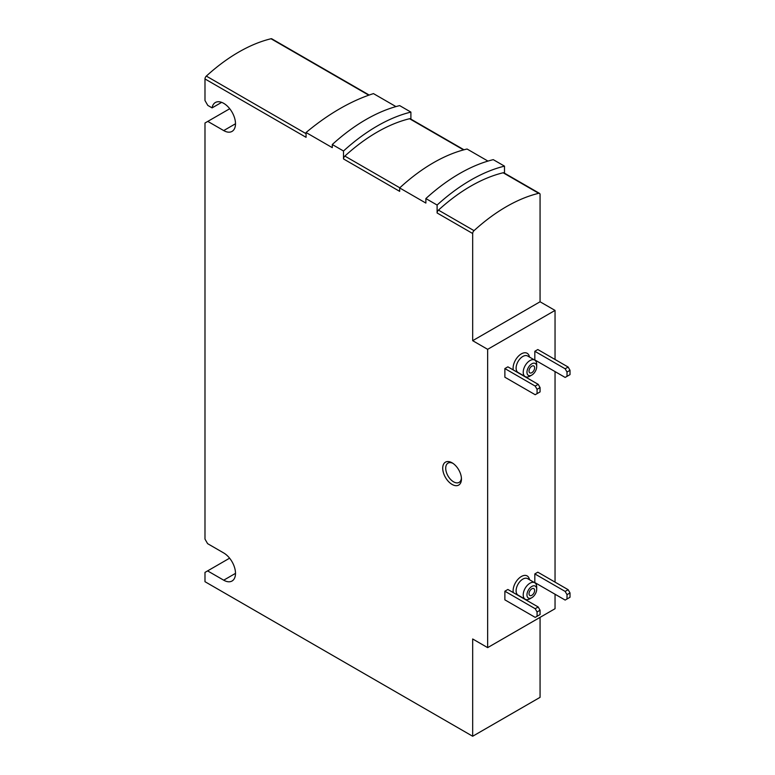 <?xml version="1.0" encoding="UTF-8"?>
<svg xmlns="http://www.w3.org/2000/svg" width="775" height="775" viewBox="0 0 775 775"><rect width="100%" height="100%" fill="white"/><g stroke="black" fill="none" stroke-linecap="round" stroke-linejoin="round"><path stroke-width="1.16" d="M504.874 591.209L504.874 599.85L535.196 617.365L540.068 614.556L540.068 610.225L538.189 606.99L507.867 589.475L504.874 591.209L535.196 608.714L538.189 606.99M504.874 368.571L504.874 377.212L535.196 394.717L540.068 391.908L540.068 387.587L538.189 384.342L507.867 366.837L504.874 368.571L535.196 386.076L538.189 384.342M369.181 95.044L271.822 38.837A2.645 1.531 120 0 0 271.027 38.75A164.135 94.763 120 0 0 206.334 76.095A2.645 1.531 120 0 0 204.987 78.953L204.987 100.537L207.787 105.4L212.088 107.88A16.682 9.629 -120 0 1 215.363 102.513A16.682 9.629 -120 0 1 232.045 112.142A16.682 9.629 -120 0 1 232.045 131.401A16.682 9.629 -120 0 1 223.704 130.578L207.787 121.394L204.987 123.012L204.987 539.119L207.603 543.653L223.704 552.953A16.682 9.629 -120 0 1 234.602 567.649A16.682 9.629 -120 0 1 232.045 581.008A16.682 9.629 -120 0 1 223.704 580.184L207.603 570.894L204.987 572.405L204.987 581.696L472.673 736.25L472.673 638.978L487.649 647.629L555.045 608.714L555.045 594.231M555.045 582.132L555.045 371.593M555.045 359.484L555.045 310.417L540.068 301.775L540.068 194.593A2.645 1.531 120 0 0 539.516 193.382A2.645 1.531 120 0 0 538.712 193.304A164.135 94.763 120 0 0 474.029 230.65A2.645 1.531 120 0 0 472.673 233.507L472.673 340.68L540.068 301.775M487.649 647.629L487.649 349.331L555.045 310.417M534.827 351.278L534.827 359.92L565.149 377.425L570.012 374.616L570.012 370.295L568.143 367.05L537.821 349.544L534.827 351.278L565.149 368.784L568.143 367.05M534.827 573.917L534.827 582.558L565.149 600.073L570.012 597.263L570.012 592.933L568.143 589.697L537.821 572.183L534.827 573.917L565.149 591.422L568.143 589.697M410.895 119.127L410.895 112.094A171.546 99.045 120 0 0 343.509 151.009L332.281 144.518L332.281 147.647L306.067 132.515A217.61 125.637 120 0 1 373.463 93.61L395.948 106.592M410.895 112.094L399.668 105.613A171.546 99.045 120 0 0 332.281 144.518M504.496 173.164L504.496 166.141A171.546 99.045 120 0 0 437.11 205.046L425.872 198.555L425.872 203.069L399.668 187.938A166.257 95.984 120 0 1 467.063 149.023L487.959 161.093M504.496 166.141L493.268 159.65A171.546 99.045 120 0 0 425.872 198.555M472.673 736.25L540.068 697.345L540.068 617.365M452.087 462.811L452.087 462.811A13.233 7.643 60 0 1 461.445 479.028A13.233 7.643 60 0 1 452.087 484.423A13.233 7.643 60 0 1 442.719 468.216A13.233 7.643 60 0 1 452.087 462.811L452.087 462.811M487.649 349.331L472.673 340.68M437.11 205.046L437.11 212.97A2.645 1.531 120 0 1 438.456 210.112A164.135 94.763 120 0 1 503.149 172.767A2.645 1.531 120 0 1 503.953 172.854L539.516 193.382M399.668 187.938L399.668 191.357L343.509 158.933L343.509 151.009M306.067 132.515L306.067 137.32L204.987 78.953M464.002 149.788L410.353 118.808A2.645 1.531 120 0 0 409.549 118.73A164.135 94.763 120 0 0 344.856 156.075A2.645 1.531 120 0 0 343.509 158.933M207.787 121.394L229.729 108.733M212.088 107.88L221.64 102.368M207.603 570.894L229.603 558.184M461.406 478.097A11.121 6.423 60 0 1 459.139 482.379A11.121 6.423 60 0 1 448.018 475.966A11.121 6.423 60 0 1 448.018 463.121A11.121 6.423 60 0 1 452.862 463.305M531.824 372.678A3.972 2.296 -60 0 1 529.838 372.872A3.972 2.296 -60 0 1 529.838 368.28A3.972 2.296 -60 0 1 533.81 365.994A3.972 2.296 -60 0 1 534.421 369.171A3.972 2.296 -60 0 1 531.824 372.678M529.955 376.137L531.824 375.052A6.888 3.972 -60 0 1 526.961 372.242A6.888 3.972 -60 0 1 531.824 363.814A6.888 3.972 -60 0 1 536.697 366.623A6.888 3.972 -60 0 1 531.824 375.052L529.955 376.137A9.533 5.502 -60 0 1 525.188 376.602A9.533 5.502 -60 0 1 525.188 365.597A9.533 5.502 -60 0 1 534.721 360.094A9.533 5.502 -60 0 1 536.697 364.463L536.697 366.623M531.824 595.316A3.972 2.296 -60 0 1 529.838 595.51A3.972 2.296 -60 0 1 529.838 590.928A3.972 2.296 -60 0 1 533.81 588.632A3.972 2.296 -60 0 1 534.421 591.819A3.972 2.296 -60 0 1 531.824 595.316M529.955 598.775L531.824 597.69A6.888 3.972 -60 0 1 526.961 594.88A6.888 3.972 -60 0 1 531.824 586.452A6.888 3.972 -60 0 1 536.697 589.262A6.888 3.972 -60 0 1 531.824 597.69L529.955 598.775A9.533 5.502 -60 0 1 525.188 599.249A9.533 5.502 -60 0 1 525.188 588.244A9.533 5.502 -60 0 1 534.721 582.742A9.533 5.502 -60 0 1 536.697 587.101L536.697 589.262M537.075 393.642L537.075 389.321L535.196 386.076M537.075 389.321L540.068 387.587M567.019 376.35L567.019 372.029L565.149 368.784M567.019 372.029L570.012 370.295M537.075 616.28L537.075 611.959L535.196 608.714M537.075 611.959L540.068 610.225M567.019 598.988L567.019 594.667L565.149 591.422M567.019 594.667L570.012 592.933M513.283 592.604A11.644 6.723 -60 0 1 519.802 577.569A11.644 6.723 -60 0 1 529.461 579.7M513.283 369.966A11.644 6.723 -60 0 1 519.802 354.931A11.644 6.723 -60 0 1 529.461 357.062M472.673 233.507L437.11 212.97M463.557 149.904L409.549 118.73M399.813 187.802L344.856 156.075M368.774 95.189L271.027 38.75M306.067 133.678L206.334 76.095M538.712 193.304L503.149 172.767M474.029 230.65L438.456 210.112M223.704 130.578L235.493 123.767M223.704 580.184L235.493 573.374M525.188 376.602L518.078 372.494A9.533 5.502 -60 0 1 518.078 361.489A9.533 5.502 -60 0 1 527.61 355.987L534.721 360.094M525.188 599.249L518.078 595.142A9.533 5.502 -60 0 1 518.078 584.137A9.533 5.502 -60 0 1 527.61 578.634L534.721 582.742"/></g></svg>

